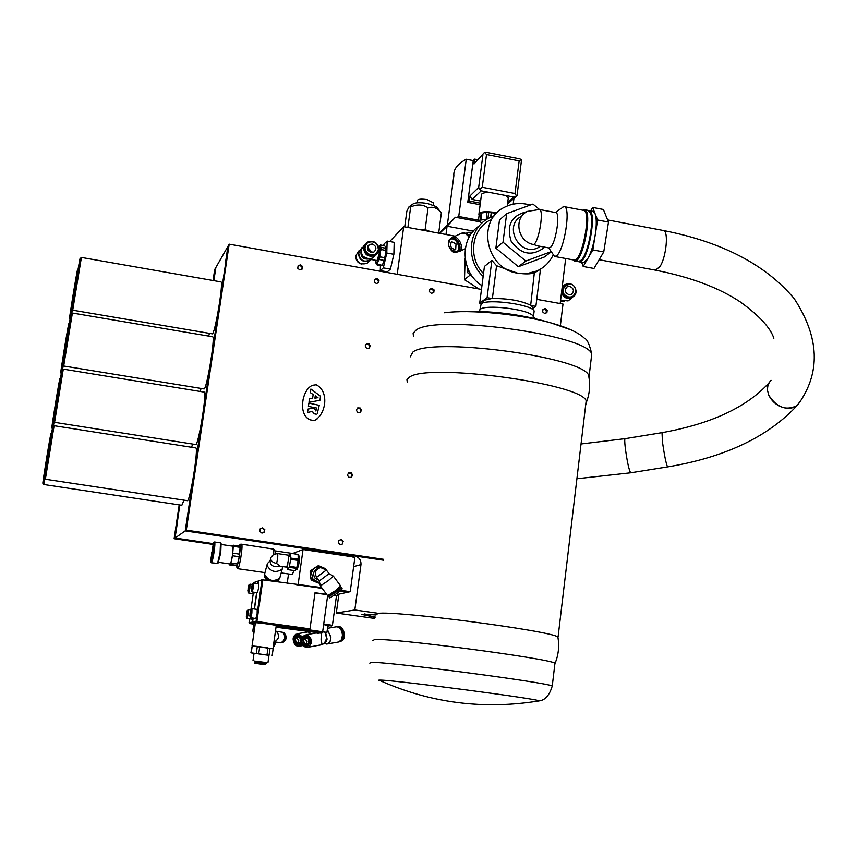 <?xml version="1.0" encoding="UTF-8"?>
<svg xmlns="http://www.w3.org/2000/svg" width="857" height="857" viewBox="0 0 857 857"><rect width="100%" height="100%" fill="white"/><g stroke="black" fill="none" stroke-linecap="round" stroke-linejoin="round"><path stroke-width="1.29" d="M274.54 642.022L274.144 644.518M273.276 646.617L274.551 641.85C279.221 638.872 279.778 635.337 276.286 631.266L275.451 631.288M275.279 641.968L273.126 647.646M273.062 648.117L276.147 642.097M318.001 645.482L322.114 644.678L324.117 643.146M309.848 631.78L309.152 632.048M308.102 631.898L311.209 633.848M322.114 644.678L321.096 640.018L321.525 633.012M324.974 632.53L326.688 638.294L324.792 642.429M299.125 645.932L300.496 645.985L302.425 644.282M302.414 636.901L298.086 633.612L297.165 634.062M308.466 631.898L309.495 631.727M297.325 637.126L298.247 636.13M299.479 643.618L298.29 642.986M299.275 636.612L297.711 636.162L296.479 637.276M297.454 643.136L299.179 643.736L300.293 642.814M301.739 638.754L300.4 635.776M296.79 634.576L295.065 640.715L296.404 643.993L298.6 645.578M301.621 643.221L301.825 642.471M301.718 638.894L301.439 637.876L296.361 634.201M296.158 634.544L294.497 639.493L298.011 645.824M299.029 645.942L301.814 642.418M298.761 640.458L297.497 643.125L295.097 639.965L296.361 637.297L298.761 640.458M307.417 647.067L308.809 647.121C312.805 641.732 311.991 637.587 306.367 634.683L305.435 635.144M320.754 633.077L315.933 633.034L306.367 634.683M316.404 632.969L318.183 633.516M307.781 644.743L306.57 644.11M305.595 638.219L306.527 637.212M305.735 644.26L307.481 644.86L308.627 643.896M307.599 637.726L305.992 637.244L304.76 638.369M305.071 635.658L303.324 641.829L304.685 645.128L306.902 646.714M309.966 644.293L310.266 641.068L308.734 636.901M304.428 635.626L302.757 640.597L306.313 646.96M307.32 647.078L310.255 641.593L309.848 639.247L307.588 635.701L304.642 635.283M307.074 641.561L305.799 644.25L303.367 641.068L304.642 638.39L307.074 641.561M325.585 632.552L327.095 639.108L326.249 641.507L324.353 642.889M327.331 629.445L330.856 637.03C330.813 641.411 329.409 643.757 326.667 644.068L324.117 643.211M327.481 628.31L336.115 626.831C339.586 626.746 341.707 629.477 342.457 634.994L341.643 639.568L338.644 642M338.022 626.96C341.043 627.399 342.843 629.991 343.421 634.737L342.693 638.958L340.411 641.218M342.414 636.73L342.789 634.298L341.365 630.516M321.15 640.715L321.054 638.733M407.311 382.576L406.936 379.64L409.571 377.101C427.675 362.822 581.003 383.4 586.177 400.755L586.617 401.654L585.674 405.05M376.041 614.908L377.991 613.419C394.713 610.366 549.616 630.623 557.853 636.922L558.089 638.347M340.636 539.749L342.682 541.378L342.318 544.002L340.411 544.773M260.228 528.855L262.285 528.041L264.374 529.701L263.999 532.293M348.595 473.053L350.845 473.171L352.056 475.517L350.877 477.403M366.218 344.203L368.531 344.353L369.742 346.667L368.703 348.306M357.455 408.296L359.736 408.425L360.947 410.749L359.833 412.517M542.952 309.645L544.431 309.088L546.38 310.695L546.113 312.944M298.054 266.184L300.057 265.466L302.103 267.127L301.803 269.205M429.743 289.559L431.457 288.916L433.449 290.555L433.16 292.719M374.605 279.768L376.437 279.093L378.451 280.742L378.162 282.874M374.316 281.899L374.659 279.382L377.016 278.514L379.03 280.164L378.687 282.681L376.33 283.549L374.316 281.899M376.437 279.093L377.016 278.514M378.451 280.742L379.03 280.164M429.453 291.723L429.786 289.216L432.11 288.359L434.113 289.987L433.781 292.494L431.446 293.362L429.453 291.723M431.457 288.916L432.11 288.359M433.449 290.555L434.113 289.987M302.575 266.516L302.21 269.055L299.8 269.923L297.754 268.262L298.118 265.724L300.528 264.856L302.575 266.516L302.103 267.127M547.205 310.17L546.895 312.644L544.634 313.512L542.674 311.894L542.984 309.42L545.245 308.552L547.205 310.17L546.38 310.695M359.736 408.425L360.294 408.039L361.504 410.364L360.947 410.749M361.504 410.364L360.144 412.538L357.562 412.378L356.341 410.053L357.712 407.878L360.294 408.039M370.31 346.185L368.949 348.328L366.389 348.156L365.178 345.842L366.539 343.7L369.11 343.871L370.31 346.185L369.742 346.667M368.531 344.353L369.11 343.871M352.613 475.217L351.231 477.424L348.638 477.285L347.417 474.949L348.799 472.743L351.391 472.882L352.613 475.217L352.056 475.517M350.845 473.171L351.391 472.882M262.285 528.041L264.792 529.487L264.417 532.133L261.942 533.118L259.853 531.447L260.228 528.801L262.703 527.826M342.864 543.809L340.433 544.784L338.376 543.134L338.729 540.51L341.161 539.535L343.218 541.185L342.318 544.002M213.061 280.518L214.711 269.526L215.857 267.534L213.875 280.657L215.857 267.534L229.183 244.159L481.473 289.43M225.712 261.042L227.908 246.398M177.26 523.498L175.064 538.035L213.104 543.617L175.064 538.035L179.809 504.977L176.981 523.713M368.639 259.05L377.048 260.571L379.18 253.758L379.073 249.13M370.46 252.408L367.739 248.659L368.885 248.755L372.217 252.601M372.249 244.009C376.48 246.13 377.016 248.819 373.834 252.108C367.61 252.204 366.132 249.666 369.399 244.481L372.249 244.009M378.558 247.137L379.244 245.852L380.09 246.045L379.887 253.072L377.862 261.888L376.062 263.635L375.902 260.367M376.244 264.02L377.134 264.984L377.68 264.449L377.862 261.888L380.08 256.864L379.887 253.072L381.108 249.537L380.422 244.973L384.643 245.745L385.736 247.105L385.543 254.1L383.507 262.917L382.126 265.167M385.564 246.72L385.543 254.1L383.507 262.917L381.354 265.745L377.134 264.984M381.911 265.22L377.68 264.449M379.447 259.585L383.69 260.346M384.322 257.636L380.08 256.864M381.108 249.537L385.35 250.308M385.404 248.144L381.161 247.373M371.102 259.5C364.054 262.992 359.908 260.753 358.665 252.794L361.74 247.909M368.392 259.05C363.164 259.371 360.69 256.907 360.968 251.658M366.207 243.409L364.279 247.287C364.911 254.079 368.467 256.618 374.948 254.893L376.609 253.629M378.537 250.201L374.852 255.59C367.985 257.411 364.214 254.722 363.55 247.523L367.096 242.263L369.592 241.395M374.53 255.911L372.549 257.871M369.196 259.007L363.036 256.543L361.333 253.608L360.99 250.908M369.71 260.764L367.032 263.335C360.294 265.134 356.608 262.499 355.955 255.45L359.222 250.415M383.7 245.573L384.065 243.977L387.139 241.053L386.786 253.019L383.336 267.887L380.283 270.608L380.444 265.584M386.786 253.019L393.877 254.315L394.188 242.338L387.139 241.053M393.877 254.315L390.396 269.152L383.336 267.887M390.396 269.152L387.3 271.862L380.283 270.608M456.031 243.881L455.678 249.483C451.061 248.916 449.657 246.27 451.457 241.556L456.031 243.881M451.468 250.48L458.152 251.54C463.551 248.423 456.278 234.775 451.178 238.482L451.178 238.482M469.968 235.739L466.604 233.458M469.218 237.025L465.105 233.222L462.951 232.922M457.252 251.969L459.491 251.412C465.222 248.112 457.509 233.64 452.1 237.56L451.114 238.503M560.564 300.304L561.849 301.45L563.467 301.503M569.798 286.399C573.965 288.53 574.501 291.166 571.383 294.315L568.898 294.669C564.742 292.548 564.206 289.912 567.28 286.752L569.798 286.399M564.613 285.21L562.138 289.655C562.835 296.061 566.209 298.557 572.24 297.133L573.44 296.34M560.585 300.186L564.142 301.568M566.681 284.031L564.806 284.674L562.171 287.191M561.485 292.74C563.606 297.765 567.098 299.468 571.973 297.882L575.068 294.604M288.53 573.954L287.191 583.36M292.719 553.472L303.046 549.519L351.959 556.739L354.83 557.8L350.213 591.694L337.39 594.479M255.322 623.2L253.233 622.91L256.693 622.289L256.907 621.518L262.863 579.868L321.6 587.581M303.046 549.519L298.172 584.217M294.069 570.548L292.258 574.49L281.182 572.894M275.472 553.643L274.968 550.869L295.494 553.901M296.061 569.284L297.047 569.434C298.964 565.181 299.65 560.703 299.093 555.989L298.129 555.85M340.732 590.334L350.213 591.694M179.209 504.891L174.11 538.71L185.219 530.912L226.066 260.432M264.952 572.615L237.678 568.684L236.039 565.866C236.746 568.309 237.892 564.827 239.478 555.422C240.367 548.812 240.431 545.384 239.692 545.148L240.142 544.27L241.76 544.206L273.683 549.133M273.565 548.887L273.769 554.254M229.558 564.924L237.207 565.459L239.221 556.739L240.11 547.334L240.014 546.188L233.361 545.202L232.547 555.764L230.544 564.495L229.558 564.924L229.483 563.895M220.485 542.856L220.088 552.636L217.571 563.392L211.347 562.781C212.129 562.171 213.061 558.496 214.132 551.758C214.946 545.877 215.096 542.62 214.571 541.988L213.736 542.631M218.107 562.995L220.752 552.786L221.085 543.713M210.758 561.935L211.336 562.781M213.307 551.694C212.097 559.064 211.165 562.363 210.522 561.624L213.447 542.835C214.229 542.245 214.175 545.202 213.307 551.694M211.422 556.107L212.997 548.437L211.422 556.107M211.722 552.519L212.568 552.647M232.236 546.102L233.361 545.202M218.631 562.321L230.083 563.981C230.812 563.467 231.636 560.328 232.547 554.565L232.836 546.188L221.395 544.506M233.447 546.348L240.11 547.334M239.596 554.158L232.922 553.183M232.547 555.764L239.221 556.739M230.544 564.495L237.207 565.459M237.678 564.056L231.004 563.081M270.094 560.789L267.352 563.595L266.934 565.213C270.63 571.844 275.718 573.162 282.199 569.166L282.489 566.552M266.934 565.181L264.545 574.222C268.23 580.853 273.297 582.16 279.757 578.154L280.185 576.568M280.164 566.209L276.629 563.488C277.764 558.378 278.054 555.068 277.518 553.59L288.263 555.165C288.83 556.654 288.541 559.953 287.406 565.063L286.431 567.12L280.164 566.209C273.704 567.516 270.341 565.738 270.073 560.885L270.662 558.668M264.684 575.208L264.395 576.525L266.698 580.425M270.03 580.896L266.173 578.571L264.695 575.251M279.093 579L274.165 581.496M276.886 581.882L279.125 578.968M298.097 554.5L290.555 553.183L298.097 554.5L298.204 559.16L290.78 558.078L290.662 559.3L298.086 560.382L298.204 559.16M287.834 569.648L287.684 568.62L287.834 569.648L295.237 570.719L296.843 567.42L298.086 560.382M296.843 567.42L289.42 566.338L289.152 567.323L296.565 568.395M289.152 567.323L289.42 566.338M288.048 569.262L288.938 567.698M290.662 559.3L290.78 558.078M290.769 557.307L290.716 554.179M290.341 553.568L289.312 555.604M289.623 565.181L290.459 560.457M770.4 380.851L768.022 384.707L767.336 389.785L768.804 395.302C776.838 407.611 786.287 411.017 797.139 405.522L800.256 401.151L797.781 404.9L795.275 406.743L791.332 408.103L786.78 408.286C778.627 407.032 772.639 402.704 768.804 395.302M770.357 380.915L768.022 384.707M588.684 210.533L589.177 210.586C597.329 211.101 588.277 261.321 579.953 261.814L578.807 261.728M580.81 260.721L582.385 259.339C588.641 252.847 594.479 223.27 591.234 214.379L590.173 212.193M592.851 211.283L595.079 213.661C596.622 218.096 596.665 225.187 595.208 234.957C593.537 244.781 591.126 252.547 587.966 258.257L583.81 262.531L579.278 261.856M590.655 210.865L592.605 207.415L597.586 219.992L592.819 249.923L583.178 266.484L581.657 262.296M592.605 207.415L603.371 209.472L608.491 222.059L603.735 251.947L593.965 268.477L583.178 266.484M608.491 222.059L597.586 219.992M603.735 251.947L592.819 249.923M583.424 210.319L583.606 210.351C591.898 211.047 581.614 263.324 573.858 260.025L554.683 256.489M548.705 247.909L554.522 256.457L556.289 255.954C564.077 251.551 571.265 206.944 564.227 206.666L562.267 207.298M588.213 210.404L590.687 213.522C594.04 222.691 588.009 253.244 581.56 259.95L578.336 261.674L574.651 260.999M582.664 210.179L584.538 209.697C593.119 210.415 582.492 264.374 574.479 260.967L573.087 259.885M540.435 246.366L538.078 247.705C519.278 257.325 502.716 224.941 521.902 216.093M544.795 247.18C532.24 256.768 521.024 254.775 511.136 241.171C506.198 225.23 511.479 215.396 526.969 211.658M555.668 212.557L555.786 212.579C560.703 212.772 555.636 244.341 550.162 247.566L548.909 247.941L537.157 245.766L533.793 244.534C539.107 241.267 544.184 209.644 539.428 209.483L539.321 209.462M551.126 251.637L525.802 261.074L503.016 242.22L506.658 213.65L532.947 204.073L539.46 209.483M532.401 308.552L532.593 307.052L531.126 305.542C521.645 300.721 508.565 298.386 491.886 298.525L483.369 300.443L487.097 297.668L491.886 298.525M482.652 303.078L483.369 300.443L479.706 303.174L481.602 303.517M531.126 305.542L535.871 306.388L532.39 308.691M479.545 311.327L481.195 303.742C487.858 298.482 532.486 304.674 534.136 311.07L533.943 312.676M410.182 356.908L412.924 352.034C430.493 337.058 578.154 356.073 588.416 374.638L589.166 375.698L589.262 379.458M444.59 312.784C469.368 309.313 519.503 314.048 551.169 322.971L571.373 330.02M480.498 309.12C486.412 304.524 525.073 308.927 532.133 315.022L533.6 316.844M372.784 640.725L374.498 639.568C391.274 637.758 548.169 658.305 554.961 663.179L554.843 664.207M369.785 663.147L371.456 662.375C388.103 661.679 545.309 682.215 552.251 685.975C549.53 695.209 545.17 700.18 539.171 700.897C483.959 709.853 431.071 703.168 380.508 680.833C377.916 680.244 378.055 680.008 380.915 680.126C396.823 680.329 539.878 699.119 539.171 700.897L537.746 701.144M506.658 213.65L499.481 219.949L495.871 248.144L503.016 242.22M551.276 251.872L544.27 257.057L518.356 266.72L525.802 261.074M518.356 266.72L495.871 248.144M492.379 298.504L496.557 265.734L517.553 273.158C525.352 274.229 530.944 274.122 534.34 272.815L530.676 305.242M479.706 303.174L484.43 266.431L491.875 260.399L496.557 265.734M491.875 260.399L487.097 297.668M534.736 272.697L540.467 269.28L535.871 306.388M553.076 255.15C549.562 262.424 544.152 267.705 536.836 271.005L527.43 273.501L517.553 273.158C485.758 268.948 476.224 220.431 504.462 207.287C512.572 203.152 521.142 202.423 530.151 205.091M483.509 273.597C467.697 257.978 471.361 229.269 490.193 220.045M483.155 276.382C465.072 260.089 468.351 228.187 488.983 218.064L494.328 215.771M481.955 285.649C460.702 272.462 459.32 238.514 479.384 225.787M472.561 276.736L467.322 272.43L467.836 268.498M467.322 272.43L469.004 271.037M465.147 258.407L464.473 279.671L478.763 288.938M470.322 274.893L464.473 279.671M417.905 229.29L425.126 229.644L430.675 231.658M409.732 206.323L412.71 204.202C414.906 202.509 419.844 202.284 427.525 203.505L436.299 206.633L437.07 207.576M440.852 212.182L440.412 211.711C436.802 207.748 432.678 206.441 428.05 207.801C422.672 204.352 416.877 204.095 410.664 207.019L408.971 206.869L406.85 211.186L404.718 226.859M425.126 229.644L428.05 207.801M438.677 233.136L441.376 212.761M407.9 227.448L410.664 207.019M416.973 202.82L417.252 200.709C417.648 199.081 420.991 198.717 427.268 199.638L433.588 202.959M455.153 236.178L403.69 226.666L389.721 241.524M397.22 274.304L403.69 226.666M560.167 303.549L565.674 258.514M380.412 271.294L380.508 270.651M536.739 299.339L562.995 304.053L560.349 325.735M220.86 281.878L220.902 281.889C223.891 281.332 214.668 336.04 212.161 333.823L72.716 310.191M209.408 333.352L208.733 336.105M212.557 336.747L212.6 336.758C215.61 336.148 206.494 391.092 203.945 388.907L63.686 366.003L72.384 313.041L71.131 314.219M201.031 388.435L200.249 391.456M204.18 392.099L204.212 392.11C207.265 391.435 198.246 446.658 195.653 444.526L54.559 422.34L63.289 369.131L62.025 370.32M192.568 444.033L191.657 447.29M195.728 447.932L195.76 447.932C198.845 447.204 189.922 502.748 187.287 500.659L45.357 479.234L54.109 425.715L52.845 426.925M183.998 500.167L181.834 505.287L43.718 484.505L44.853 478.934M77.344 274.604L73.863 296.458L77.344 274.604M74.87 285.317L71.474 306.613L74.87 285.317M68.356 330.02L64.832 352.206L68.356 330.02M66.118 339.276L62.679 360.893L66.118 339.276M59.294 385.939L55.716 408.478L59.294 385.939M57.29 393.706L53.798 415.666L57.29 393.706M50.145 442.373L46.514 465.287L50.145 442.373M48.388 448.629L44.843 470.943L48.388 448.629M300.057 265.466L300.528 264.856M544.431 309.088L545.245 308.552M174.11 538.71L212.847 544.388M383.55 560.21L185.219 530.912L186.29 530.151L229.183 244.159M383.668 559.332L186.29 530.151M376.491 613.055L354.819 609.98L360.979 564.559C361.151 559.975 359.062 557.104 354.68 555.947M375.087 617.329L361.665 614.383L375.612 614.587M338.89 594.158L336.298 613.034L374.702 618.454M336.298 613.034L354.819 609.98M317.004 419.116L314.54 420.498C298.504 420.712 300.336 394.991 309.591 387.053M316.19 384.772L312.323 385.296C300.1 391.403 297.593 420.391 314.54 420.498C326.249 414.113 329.377 391.317 316.19 384.772M317.979 397.669L315.247 395.795L317.99 397.669L314.915 398.151L315.247 395.795M312.462 411.285L307.556 412.56L308.049 409.035L307.556 412.56L312.462 411.285L313.876 413.727L316.244 414.231L313.544 413.481L312.462 411.285M315.912 410.824L316.629 408.018L308.424 406.389L308.884 403.122L308.424 406.389L316.629 408.018L315.74 410.932L314.219 408.007L308.049 409.035M317.208 413.802L319.254 405.329L308.884 403.122M313.159 394.509L310.363 392.667L310.887 389.024L310.363 392.667L313.159 394.509L312.612 398.355L313.159 394.509M319.982 400.23L308.991 402.34L309.495 398.826L308.991 402.329L319.982 400.23L320.539 396.255L310.887 389.024M312.612 398.355L309.495 398.826M342.682 541.378L343.218 541.185M439.705 233.329L447.075 226.216L473.385 231.111M445.983 234.486L447.075 226.216L455.453 217.239L439.18 233.233M480.595 221.942L455.453 217.239M480.145 204.727L467.772 202.391L473.235 160.57L466.262 159.22C457.381 164.051 453.257 169.536 453.867 175.685L447.343 225.07M473.235 160.57L474.639 159.102L477.531 159.659M448.8 223.666L452.282 220.292M456.749 217.485L458.741 216.489L466.262 159.22M513.204 204.159L513.943 198.353M458.741 216.489L478.463 220.185M467.772 202.391L469.165 201.041L469.797 196.135L472.239 199.467L481.163 190.832L489.368 192.386C483.787 192.514 481.12 193.457 481.377 195.203L479.009 213.436M483.552 153.403L474.007 163.976L474.639 159.102M480.349 203.163L469.165 201.041M480.616 201.052L472.239 199.467M517.092 194.968L516.525 196.114L515.003 193.511L482.255 187.265L479.759 189.108L481.163 190.832M479.759 189.108L478.677 187.426L469.797 196.135M516.525 196.114L513.868 197.056L507.687 202.606M489.368 192.386L505.705 195.503L508.319 197.678L508.201 198.62M474.007 163.976L484.537 152.332L485.533 152.171M482.255 187.265L486.508 154.506L484.537 152.332M519.738 158.834L521.174 159.466L521.302 161.78M486.508 154.506L519.149 160.859L521.174 159.466M479.159 214.828L478.892 214.346C479.577 211.625 485.223 211.026 495.817 212.536L497.006 212.772M481.816 223.227L478.452 220.313L486.283 219.381L487.012 212.022L496.417 213.361M478.452 220.313L479.374 213.189L486.98 212.268M486.08 219.178L487.365 218.985M481.859 213.05L480.938 220.174M481.152 212.911L480.231 220.045M491.468 212.429L490.857 217.132M491.265 212.215L490.622 217.239M488.79 211.754L487.901 218.664M246.259 616.044L247.02 618.497L252.204 619.215L252.772 618.079M247.855 590.569L248.605 593.023L253.736 593.751L254.39 592.294M252.976 618.111L252.397 622.096L249.044 622.707L249.601 618.85M254.733 583.167L254.883 582.149L258.3 581.025L257.925 583.628M256.639 592.605L254.283 609.016M250.962 609.348L253.222 593.676M276.029 627.206L320.839 633.087L305.435 630.163M253.801 624.121L249.666 623.553L255.311 623.264M276.168 626.156L305.424 630.216M284.899 628.288L281.246 627.795L284.899 628.288M255.236 623.81L253.854 623.735L252.783 631.17L254.165 631.255M253.04 622.953L252.397 622.096M249.044 622.707L249.666 623.553M322.371 632.916L322.468 632.198M256.693 622.289L326.924 632.402L276.179 626.103M252.054 645.985L255.365 622.878C253.179 622.021 275.129 624.828 276.254 625.546L276.243 625.653M288.938 627.71L285.231 627.217L288.938 627.71M296.458 584.699L322.2 588.395M258.118 583.649L258.503 580.95L262.017 579.793L257.132 613.837L257.207 609.423L251.958 608.695L250.415 611.105M262.863 579.868L262.017 579.793M249.805 615.272L250.587 617.779L255.847 618.508L257.132 613.837L256.05 621.432L252.601 622.064L253.158 618.133M251.39 589.466L252.162 591.973L257.357 592.712L258.643 588.041L258.718 583.735L253.522 582.996L252.001 585.374M254.465 609.038L256.821 592.637M252.601 622.064L253.233 622.91M309.773 629.67L309.998 628.899L256.907 621.518M309.998 628.899L315.022 592.723L326.646 594.383M329.634 594.812L330.502 594.94M334.112 595.454L337.197 595.894L334.101 595.465M337.604 592.883L337.197 595.894M326.924 632.402L327.856 625.61M322.682 631.588L327.631 595.711L335.612 590.58L340.69 585.984M314.99 592.958L326.838 594.651M329.538 594.876L330.534 594.983M329.645 625.578L325.135 625.064L329.645 625.578M256.554 663.532L264.631 664.636L256.554 663.532M255.964 663.436L265.381 664.732L255.964 663.436M254.561 661.111L266.345 662.665M252.986 660.779L254.058 653.259L269.012 655.23M272.172 655.626L273.137 648.824L252.215 645.964L250.897 652.809L268.991 655.369M254.036 653.43L250.897 652.809M251.24 652.788L252.215 645.964M258.76 653.58L259.735 646.735M257.304 646.446L256.329 653.28M267.995 647.86L267.02 654.694M259.971 646.767L267.759 647.828M269.087 655.005L270.051 648.181M252.365 645.985L257.164 646.424M270.137 648.203L273.051 648.803M275.14 633.473L274.336 639.151M273.972 641.689L274.583 641.85M274.486 641.839L280.839 642.846C285.477 639.868 286.034 636.355 282.531 632.284L282.339 632.262M281.835 642.696L282.446 642.793C286.816 639.997 287.341 636.676 284.031 632.841L283.849 632.809M283.571 632.798C286.495 636.644 285.938 639.943 281.899 642.675M301.996 585.492L305.778 586.038M340.4 590.634L344.803 591.459L339.993 590.966M250.64 614.458L250.115 615.926L249.998 614.598L250.93 610.334L250.64 614.458M250.405 611.802L251.005 611.887M249.998 614.598L250.565 614.673M252.215 588.663L251.701 590.141L251.583 588.855L252.494 584.613L252.215 588.663M251.979 586.092L252.569 586.177M251.583 588.855L252.119 588.93M254.133 631.47L252.783 631.17M247.073 615.219L246.559 616.665L246.452 615.347L247.352 611.148L247.073 615.219M246.848 612.594L247.437 612.68M246.452 615.347L246.998 615.422M248.659 589.755L248.155 591.212L248.048 589.948L248.937 585.76L248.659 589.755M248.434 587.227L249.012 587.302M339.393 588.888L330.781 595.326L330.159 594.479M320.336 585.888L328.274 580.692L333.394 576.15M329.056 573.654L319.2 581.003L316.554 577.361L326.356 570.023L325.521 568.694L319.982 566.295L316.651 566.702L318.89 565.824L319.982 566.295M328.992 596.783L329.838 597.918L337.358 593.065L342.147 588.727M339.179 588.598L341.3 587.581L336.447 591.833L328.927 596.686L330.566 595.026M317.593 565.984L310.62 570.73L310.105 571.951L310.973 579.171L311.766 580.232L318.375 583.092L319.693 582.921M317.154 567.848L319.233 567.912M310.105 571.951L311.327 571.576L311.841 570.355L310.62 570.73M311.841 570.355L312.784 569.637L311.477 572.765L311.327 571.576M316.651 566.702L312.784 569.637M311.766 580.232L312.987 579.889L312.205 578.829L310.973 579.171M319.65 582.76L318.375 583.092M319.629 582.76L318.536 582.289L319.554 582.321M311.477 572.765L312.923 579.107L318.536 582.289M314.08 580.36L312.987 579.889M312.205 578.829L312.055 577.639M364.9 613.826C367.053 614.855 362.254 614.48 375.205 617.008C363.604 614.769 363.871 614.094 376.009 614.972M309.859 632.455L307.642 631.973L298.086 633.612M300.882 640.661C300.304 636.355 298.686 634.212 296.029 634.266L293.458 639.676L295.076 644.507L296.618 645.857L298.322 646.071L300.882 640.661M300.464 640.682C298.236 626.296 288.252 642.257 297.197 645.867C299.329 645.814 300.411 644.089 300.464 640.682M301.707 640.779C302.296 645.128 303.935 647.271 306.635 647.206L309.206 641.775L307.567 636.912L306.003 635.551L304.299 635.348L301.707 640.779M301.664 640.843C303.86 655.294 314.005 639.268 304.942 635.637L302.51 636.965L301.664 640.843M327.342 629.37L330.952 637.737L329.849 642.118L326.999 644.057M337.99 626.949L338.344 626.885C341.622 626.821 343.614 629.381 344.332 634.576L343.561 638.883L340.732 641.175M338.579 627.228L339.115 627.131M342.65 629.188L344.043 637.544M341.386 640.693L340.85 640.779M367.492 258.953C363.422 258.76 361.279 256.629 361.076 252.547M378.644 249.633C377.98 242.777 374.38 240.26 367.846 242.092L364.504 247.062C364.321 251.412 366.346 254.197 370.578 255.397L375.173 254.679L378.644 249.633M378.355 249.505C377.498 242.692 373.898 240.421 367.557 242.681C363.379 247.919 364.418 252.022 370.695 254.979C374.83 255.311 377.38 253.479 378.355 249.505M355.88 256.039L355.912 255.868C355.623 260.185 357.594 262.96 361.815 264.181C357.69 263.003 355.709 260.292 355.88 256.039M375.012 255.504L372.281 258.139C365.457 259.95 361.718 257.282 361.054 250.126L364.386 245.016M371.274 259.532L369.538 260.86C362.757 262.66 359.04 260.014 358.387 252.911L361.815 247.759M471.704 233.179L467.676 232.59L466.037 233.34M458.141 251.551L457.327 251.926C459.598 249.901 459.791 246.816 457.895 242.692C455.538 238.932 453.032 237.657 450.353 238.857L448.457 243.87M450.214 239.339C441.955 248.444 464.14 259.596 457.445 242.938C455.174 239.339 452.764 238.139 450.214 239.339M470.139 235.45L466.262 233.393M469.025 237.368C466.54 233.5 463.894 232.193 461.098 233.468L452.978 237.164M561.849 301.45L560.435 301.418M576.011 291.841C575.272 285.381 571.876 282.906 565.813 284.395L562.471 289.387C562.428 293.597 564.442 296.286 568.502 297.433L572.583 296.876L576.011 291.841M575.775 291.691C574.79 274.947 552.808 291.294 568.641 297.015C572.583 297.325 574.961 295.547 575.775 291.691M560.585 300.121L568.062 300.914L570.066 299.361M351.959 556.739L354.573 555.925M237.668 568.673C239.199 569.68 243.013 546.905 241.76 544.206M277.518 553.59L273.576 554.372L270.973 557.478C270.201 560.339 272.087 562.342 276.629 563.488M581.046 443.969L625.139 438.666C624.56 438.805 624.592 441.794 625.235 447.633C627.067 461.291 628.867 469.679 630.613 472.796L630.741 472.796M576.9 478.752L630.656 472.807L667.571 466.894C666.071 463.744 664.357 455.335 662.418 441.655L662.022 432.656C710.817 423.926 746.372 407.45 768.675 383.218M773.85 338.258C770.497 327.877 759.366 315.805 740.437 302.039C719.066 287.759 690.721 277.132 655.412 270.159L659.911 266.677C666.328 257.132 668.835 230.833 663.404 230.501L663.232 230.469M555.786 212.579L539.428 209.483L527.526 211.368C513.107 217.732 517.735 242.349 533.793 244.534M413.47 336.576L413.138 333.266L415.816 330.341C434.156 313.898 586.841 334.487 591.748 354.005L591.169 358.869M554.961 663.179L552.165 686.714M72.706 310.191L81.404 257.443L80.151 258.61M78.673 265.852C82.786 242.638 77.301 278.943 73.231 301.75C69.224 324.235 74.72 288.006 78.673 265.852M71.709 313.212L72.277 309.966M76.166 276.757C80.151 254.304 74.773 289.805 70.842 311.862C66.964 333.619 72.352 298.204 76.166 276.757M69.728 320.989C73.766 298.311 68.089 335.805 64.114 358.033C60.194 379.93 65.871 342.586 69.728 320.989M62.582 369.324L63.225 365.757M67.467 330.448C71.367 308.499 65.807 345.125 61.961 366.635C58.169 387.846 63.729 351.359 67.467 330.448M60.708 376.619C64.661 354.498 58.79 393.192 54.902 414.831C51.077 436.138 56.937 397.648 60.708 376.619M53.38 425.94L54.087 422.072M58.683 384.611C62.497 363.197 56.755 400.958 52.995 421.901C49.299 442.555 55.03 404.986 58.683 384.611M51.613 432.774C55.469 411.21 49.406 451.125 45.614 472.153C41.886 492.871 47.928 453.214 51.613 432.774M49.813 439.266C53.541 418.377 47.617 457.306 43.953 477.67C40.343 497.756 46.257 459.084 49.813 439.266M353.62 566.648L360.979 564.559M482.93 154.71L478.677 187.426M519.149 160.859L515.003 193.511M505.705 195.503L513.868 197.056M327.781 626.146L329.292 625.792M332.43 625.31L323.721 624.057M327.224 625.524L331.563 625.953L327.224 625.524M254.904 663.361L255.065 662.247L265.531 663.629M265.381 664.732L266.688 662.622L254.54 661.058M250.03 613.237C251.604 603.692 251.465 615.015 249.976 616.911L250.03 613.237M250.587 617.779L251.872 613.098L251.958 608.695M251.604 587.527C253.169 578.089 253.04 589.123 251.562 591.116L251.604 587.527M252.194 591.973L253.436 587.291L253.522 582.996M246.473 614.008C248.027 604.603 247.866 615.765 246.42 617.64L246.473 614.008M247.052 618.497L248.284 613.88L248.369 609.531L246.859 611.898M248.069 588.641C249.612 579.321 249.451 590.216 248.016 592.176L248.069 588.641M248.605 593.023L249.858 588.416L249.955 584.163L248.455 586.509M333.459 576.183L329.109 573.687L326.356 570.023L320.657 567.559C315.633 569.241 314.273 572.508 316.554 577.361M318.643 580.243L314.744 577.875C312.473 573.097 313.801 569.851 318.729 568.137M318.772 645.278L308.809 647.121M325.874 641.282L323.335 643.971M303.153 645.514L300.496 645.985M299.361 645.889L297.39 646.124C289.784 639.536 294.337 635.08 296.029 634.266M297.497 643.125L300.336 642.621M296.361 637.297L299.372 636.772M300.882 636.515L302.135 636.29M307.674 647.024L306.635 647.206C301.096 644.453 300.325 640.5 304.299 635.348M305.799 644.25L308.659 643.736M310.17 643.468L311.434 643.253M304.642 638.39L307.684 637.865M309.195 637.597L310.448 637.372M339.104 641.914L326.667 644.068M340.379 641.24L341.161 641.1C347.021 639.954 344.075 625.117 338.344 626.885M369.399 244.481L367.792 246.152M382.554 264.856L381.761 265.424M374.948 254.893L375.173 254.679C380.465 254.261 381.011 239.264 367.846 242.092M374.852 255.59L372.281 258.139C368.874 259.725 365.789 259.189 363.036 256.543M361.333 253.608L361.247 249.226M367.032 263.335L371.263 259.532M472.421 232.247L468.276 232.311M450.353 238.857C444.729 242.017 452.025 255.729 457.317 251.937M466.851 233.511L464.473 233.018M461.837 233.115L465.105 233.222M465.276 248.744L459.481 251.422M566.123 287.684L567.28 286.752M572.24 297.133L572.583 296.876C579.932 293.951 574.426 280.475 565.813 284.395M561.442 301.6L563.692 301.546M571.973 297.882L568.062 300.914L560.574 300.207M562.224 286.763L562.792 286.302M275.268 551.308L273.629 549.069M221.32 544.034L220.71 543.209M218.406 562.781L217.571 563.392M220.506 542.856L214.571 541.988M279.757 578.154L282.199 569.166M282.36 566.531L282.617 567.473M279.039 579.107L278.739 580.232M288.263 555.165L289.409 555.015L289.013 556.686M287.845 563.167L287.481 567.57L286.431 567.12M661.947 432.667L625.139 438.666M667.592 466.904C724.808 457.392 767.99 436.931 797.139 405.522M768.697 383.197L771.011 380.283M607.624 219.917L663.404 230.501C722.087 241.995 765.687 264.706 794.193 298.611C819.699 337.722 820.899 373.149 797.781 404.9M655.412 270.159L599.129 259.735M593.033 211.315L589.177 210.586M564.227 206.666L583.606 210.351M591.234 214.379L590.687 213.522M582.385 259.339L581.56 259.95M588.405 210.436L584.538 209.697M539.942 246.28L538.078 247.705M555.379 212.504L561.378 208.187M532.593 307.052L532.315 309.281M588.416 374.638C590.462 383.893 589.862 392.892 586.617 401.654M589.166 375.698L591.748 354.005C589.455 344.268 587.066 339.072 584.581 338.419C578.775 332.698 567.645 327.545 551.169 322.971C520.702 313.973 489.733 310.234 458.27 311.766M532.133 315.022L535.122 318.708M533.472 316.458L534.136 311.07M558.068 637.03L586.177 400.755M555.111 663.243C558.55 654.759 559.46 645.985 557.853 636.922M534.34 272.815L536.836 271.005M436.299 206.633L440.412 211.711M433.31 205.059L433.663 202.402M220.902 281.889L81.404 257.443M78.148 268.841L77.591 269.805M212.6 336.758L72.384 313.041M69.385 322.95L68.806 323.946M204.212 392.11L63.289 369.131M52.309 428.982L51.902 427.632M60.547 377.53L59.936 378.548M45.357 479.234L44.553 477.66M195.76 447.932L54.109 425.715M43.718 484.505L42.936 482.984M51.645 432.581L51.002 433.631M507.494 204.127L516.193 196.339M485.469 152.16L519.824 158.856M521.42 160.848L517.028 195.482M508.319 197.678L507.258 205.969M323.646 624.646L331.68 625.964L332.43 625.256L336.447 595.99M254.486 661.058L255.065 662.215M267.941 662.75L269.023 655.177M276.254 625.546L272.976 648.749M282.531 632.284L276.286 631.266M248.369 609.531L250.758 609.863M249.955 584.163L252.226 584.485M338.772 588.041L339.447 588.952M319.254 581.067L320.379 585.813M340.754 586.081L333.448 576.236M327.642 595.733L320.4 585.974M341.3 587.581L342.211 588.813"/></g></svg>

